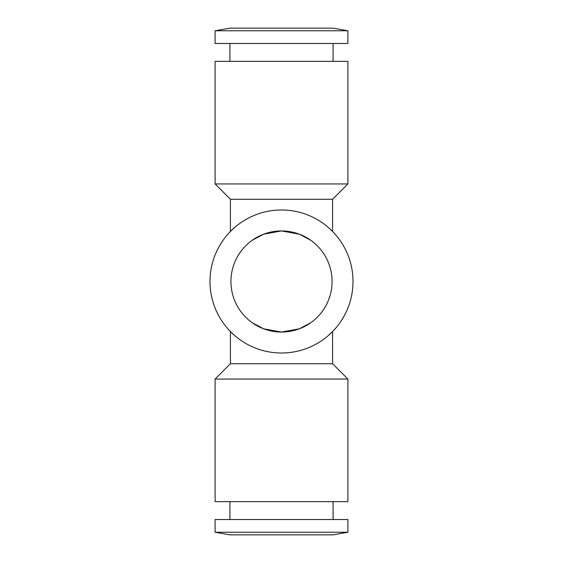 <?xml version="1.0" encoding="UTF-8"?>
<svg xmlns="http://www.w3.org/2000/svg" width="563" height="563" viewBox="0 0 563 563"><rect width="100%" height="100%" fill="white"/><g stroke="black" fill="none" stroke-linecap="round" stroke-linejoin="round"><path stroke-width="0.84" d="M332.064 281.5A50.564 50.564 0 0 1 281.5 332.064A50.564 50.564 0 0 1 230.936 281.5A50.564 50.564 0 0 1 281.5 230.936A50.564 50.564 0 0 1 332.064 281.5M252.308 322.796L263.688 328.82L281.5 332.064L299.312 328.82L310.692 322.796L299.312 328.82L281.5 332.064L263.688 328.82L252.308 322.796M353.008 281.5A71.508 71.508 0 0 1 281.5 353.008A71.508 71.508 0 0 1 209.992 281.5A71.508 71.508 0 0 1 281.5 209.992A71.508 71.508 0 0 1 353.008 281.5M230.422 331.544L234.461 335.358L230.422 331.544L230.422 363.733L332.578 363.733L347.899 379.061L215.101 379.061L230.422 363.733M328.539 335.358L332.578 331.544L328.539 335.358M332.578 331.544L332.578 363.733M230.422 231.456L234.461 227.642L230.422 231.456L230.422 199.267L332.578 199.267L332.578 231.456L328.539 227.642L332.578 231.456M333.092 501.647L333.092 519.529M229.908 519.529L229.908 501.647M347.899 519.529L347.899 532.239L215.101 532.239L215.101 519.529L347.899 519.529M347.899 532.239L333.092 534.85L229.908 534.85L215.101 532.239M347.899 379.061L347.899 501.647L215.101 501.647L215.101 379.061M229.908 61.353L229.908 43.471M333.092 43.471L333.092 61.353M215.101 43.471L215.101 30.761L347.899 30.761L347.899 43.471L215.101 43.471M215.101 30.761L229.908 28.15L333.092 28.15L347.899 30.761M230.422 199.267L215.101 183.939L347.899 183.939L332.578 199.267M215.101 183.939L215.101 61.353L347.899 61.353L347.899 183.939M252.308 240.204L263.688 234.18L281.5 230.936L299.312 234.18L310.692 240.204L299.312 234.18L281.5 230.936L263.688 234.18L252.308 240.204"/></g></svg>
